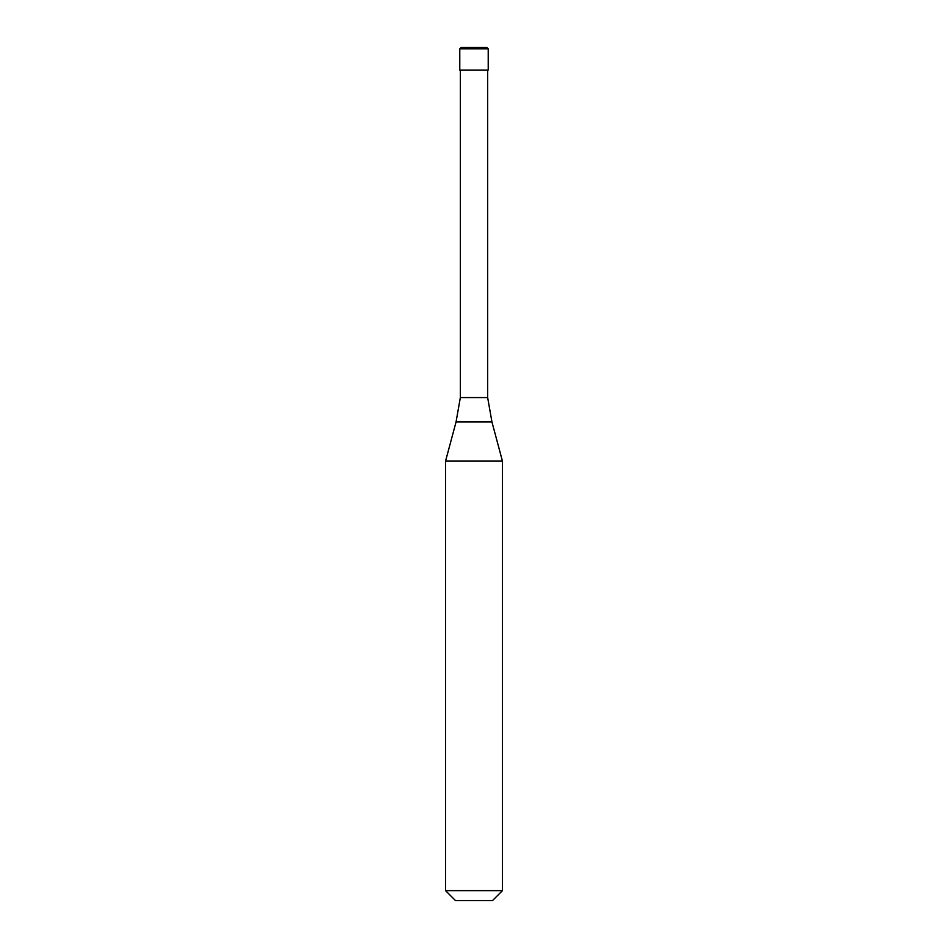 <?xml version="1.0" encoding="UTF-8"?>
<svg xmlns="http://www.w3.org/2000/svg" width="948" height="948" viewBox="0 0 948 948"><rect width="100%" height="100%" fill="white"/><g stroke="black" fill="none" stroke-linecap="round" stroke-linejoin="round"><path stroke-width="1.42" d="M486.798 47.4L461.202 47.4L459.78 48.822L488.22 48.822L486.798 47.4M488.22 48.822L488.22 70.152L459.78 70.152L459.78 48.822M487.651 70.152L487.651 397.567L460.349 397.567L456.047 421.979L491.953 421.979L502.44 461.107L445.56 461.107L445.56 890.646L502.44 890.646L502.44 461.107M502.44 890.646L492.486 900.6L455.514 900.6L445.56 890.646M487.651 397.567L491.953 421.979M460.349 70.152L460.349 397.567M456.047 421.979L445.56 461.107"/></g></svg>
